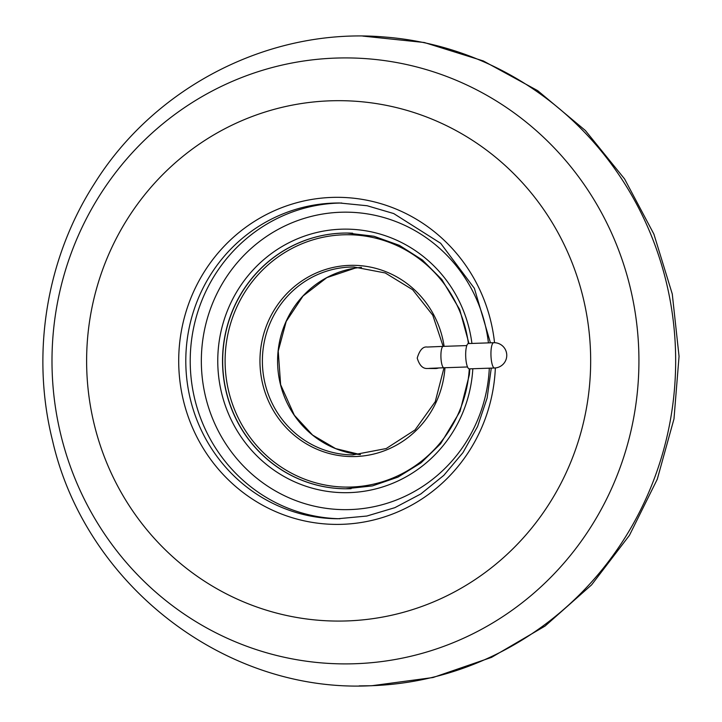 <?xml version="1.0" encoding="UTF-8"?>
<svg xmlns="http://www.w3.org/2000/svg" width="722" height="722" viewBox="0 0 722 722"><rect width="100%" height="100%" fill="white"/><g stroke="black" fill="none" stroke-linecap="round" stroke-linejoin="round"><path stroke-width="1.08" d="M371.397 685.71A324.891 314.684 -89.7 0 0 375.332 685.548M375.548 685.539A324.891 314.684 -89.7 0 0 380.377 685.268A324.891 314.684 -89.7 0 0 675.657 362.814A324.891 314.684 -89.7 0 0 384.122 36.975C270.66 27.255 155.212 86.08 94.392 183.695C46.226 258.593 30.748 354.051 52.562 440.709C85.386 584.784 225.291 693.31 371.009 685.729L380.377 685.268M438.732 367.949A10.704 10.361 90.3 0 1 435.321 368.527L428.507 368.482A10.704 10.361 -89.7 0 0 430.529 368.292M468.452 343.564A12.653 3.141 88.1 0 0 468.416 343.564A12.653 3.141 88.1 0 0 465.699 356.316A12.653 3.141 88.1 0 0 469.273 368.861L494.534 368.003A12.653 12.653 0 0 0 506.754 354.926A12.653 12.653 0 0 0 493.677 342.706A12.653 3.141 88.1 0 0 490.96 355.341A12.653 3.141 88.1 0 0 494.534 368.003M354.971 663.735A302.996 293.475 -89.7 0 0 594.72 200.887A302.996 293.475 -89.7 0 0 86.676 218.098A302.996 293.475 -89.7 0 0 354.971 663.735M346.813 620.938A260.209 252.032 -89.7 0 0 552.7 223.45A260.209 252.032 -89.7 0 0 116.404 238.233A260.209 252.032 -89.7 0 0 346.813 620.938M495.355 367.949A163.542 158.398 90.3 0 1 342.237 524.316A163.542 158.398 90.3 0 1 178.785 366.225A163.542 158.398 90.3 0 1 331.967 197.413A163.542 158.398 90.3 0 1 494.534 342.706M340.008 518.748A157.883 152.92 90.3 0 1 190.22 361.902A157.883 152.92 90.3 0 1 338.176 203.099A157.883 152.92 90.3 0 1 341.84 203.026M490.437 342.815L474.372 288.322L440.655 243.278L393.707 213.559L367.128 205.743L339.62 202.999A157.883 152.92 -89.7 0 0 333.754 203.081A157.883 152.92 -89.7 0 0 185.807 363.022A157.883 152.92 -89.7 0 0 337.797 518.748L366.83 516.04L394.844 507.674L420.818 493.956L443.795 475.383L462.955 452.622L477.576 426.512L487.133 397.993L491.267 368.121M488.424 342.887A148.741 144.075 -89.7 0 0 340.739 212.241A148.741 144.075 -89.7 0 0 201.339 361.74A148.741 144.075 -89.7 0 0 342.228 509.624A148.741 144.075 -89.7 0 0 489.308 368.184M472.82 368.743A131.783 127.641 90.3 0 1 341.696 492.639A131.783 127.641 90.3 0 1 217.764 361.18A131.783 127.641 90.3 0 1 341.271 229.199A131.783 127.641 90.3 0 1 471.926 343.446M352.643 233.206A127.866 123.85 -89.7 0 0 347.12 233.053A127.866 123.85 -89.7 0 0 342.363 233.116A127.866 123.85 -89.7 0 0 222.538 362.652A127.866 123.85 -89.7 0 0 345.639 488.785A127.866 123.85 -89.7 0 0 350.396 488.713A127.866 123.85 -89.7 0 0 351.109 488.686M345.721 488.785A127.866 123.85 90.3 0 1 222.674 360.197A127.866 123.85 90.3 0 1 347.192 233.053M444.969 367.724A95.629 92.624 90.3 0 1 355.585 456.53A95.629 92.624 90.3 0 1 260.001 364.087A95.629 92.624 90.3 0 1 349.574 265.371A95.629 92.624 90.3 0 1 444.12 346.343M493.713 342.706A12.653 3.141 88.1 0 0 493.677 342.706L468.416 343.564A126.179 122.217 -89.7 0 0 334.809 235.408A126.179 122.217 -89.7 0 0 225.381 369.474A126.179 122.217 -89.7 0 0 351.28 487.034A126.179 122.217 -89.7 0 0 469.291 368.861M355.134 268.133L326.831 277.627L303.014 296.029L286.201 321.434L278.232 351.091L280.623 384.673L294.323 415.222L312.599 435.068L335.631 448.606L360.44 454.616A93.941 90.99 90.3 0 1 277.591 360.522A93.941 90.99 90.3 0 1 361.514 267.384M443.155 346.38L432.776 315.225L412.632 289.712L385.232 272.961L353.924 267.014A93.941 90.99 -89.7 0 0 350.432 267.059A93.941 90.99 -89.7 0 0 262.393 362.236A93.941 90.99 -89.7 0 0 352.841 454.896L386.216 448.542L415.024 429.951L435.24 401.712L444.012 367.76M428.507 368.482L427.668 368.464C422.921 368.924 419.437 365.467 417.217 358.094C419.644 350.026 423.002 346.352 427.298 347.047L443.218 346.38A10.704 2.662 88.1 0 0 440.925 357.056A10.704 2.662 88.1 0 0 443.949 367.76L429.148 368.373M347.12 233.053L373.951 236.247L399.474 245.399L422.46 260.046L441.828 279.522L459.715 309.576L468.966 343.546M469.869 368.843L469.39 374.646L460.022 411.441L440.61 443.75L421.034 462.856L397.939 477.134L372.399 485.915L345.639 488.785M345.793 488.785L347.823 488.776M348.527 488.767L349.737 488.74M362.859 36.1L424.283 42.508L483.307 60.937L537.673 90.647L585.352 130.492L624.566 178.921L653.897 234.118L672.272 294.007L679.05 356.361L673.987 418.895L657.255 479.282L629.467 535.3L591.616 584.847L545.065 626.064L491.547 657.363L433.065 677.516L371.83 685.729L359.132 685.9M443.949 367.76L467.531 366.966M443.218 346.38L466.8 345.576"/></g></svg>
